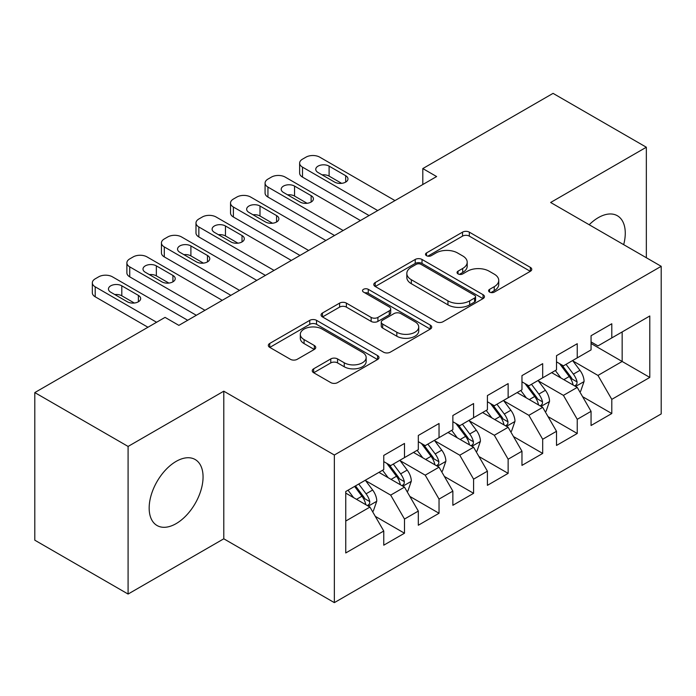 <?xml version="1.0" encoding="UTF-8"?>
<svg xmlns="http://www.w3.org/2000/svg" width="696" height="696" viewBox="0 0 696 696"><rect width="100%" height="100%" fill="white"/><g stroke="black" fill="none" stroke-linecap="round" stroke-linejoin="round"><path stroke-width="1.04" d="M489.584 292.103A3.358 1.94 0 0 0 494.325 292.103L530.361 271.301A4.794 2.767 0 0 0 531.77 269.343A4.794 2.767 0 0 0 530.361 267.386L469.322 232.142A4.794 2.767 0 0 0 462.535 232.142L426.5 252.944A3.358 1.94 0 0 0 425.517 254.318A3.358 1.94 0 0 0 426.5 255.684A3.358 1.94 0 0 0 431.25 255.684L435.913 252.996A15.347 8.857 0 0 1 457.62 252.996L462.701 255.928A15.347 8.857 0 0 1 467.199 262.192A15.347 8.857 0 0 1 462.701 268.465L458.038 271.153A3.358 1.94 0 0 0 457.055 272.527A3.358 1.94 0 0 0 458.038 273.893A3.358 1.94 0 0 0 462.788 273.893L467.451 271.205A15.347 8.857 0 0 1 489.157 271.205L494.247 274.137A15.347 8.857 0 0 1 498.736 280.401A15.347 8.857 0 0 1 494.247 286.674L489.584 289.362A3.358 1.94 0 0 0 488.601 290.737A3.358 1.94 0 0 0 489.584 292.103L489.584 289.362M176.114 523.636A38.115 22.002 120 0 0 201.014 490.054A38.115 22.002 120 0 0 195.167 459.517A38.115 22.002 120 0 0 176.114 461.405A38.115 22.002 120 0 0 151.215 494.987A38.115 22.002 120 0 0 157.052 525.524A38.115 22.002 120 0 0 176.114 523.636M623.677 244.653A38.115 22.002 120 0 0 617.378 215.751A38.115 22.002 120 0 0 598.316 217.639A38.115 22.002 120 0 0 589.199 224.747M313.652 368.81A4.794 2.767 0 0 0 312.252 370.768A4.794 2.767 0 0 0 313.652 372.725L330.783 382.609A4.794 2.767 0 0 0 337.56 382.609L377.58 359.51A4.794 2.767 0 0 0 378.989 357.553A4.794 2.767 0 0 0 377.58 355.595L316.541 320.351A4.794 2.767 0 0 0 309.755 320.351L269.735 343.45A4.794 2.767 0 0 0 268.334 345.407A4.794 2.767 0 0 0 269.735 347.365L290.423 359.31A4.794 2.767 0 0 0 297.209 359.31L314.331 349.427A4.794 2.767 0 0 0 315.74 347.469A4.794 2.767 0 0 0 314.331 345.512L304.074 339.587A12.832 7.404 0 0 1 300.315 334.35A12.832 7.404 0 0 1 308.232 327.503A12.832 7.404 0 0 1 322.222 329.112L362.407 352.315A12.832 7.404 0 0 1 366.166 357.553A12.832 7.404 0 0 1 358.24 364.391A12.832 7.404 0 0 1 344.259 362.79L337.56 358.918A4.794 2.767 0 0 0 330.783 358.918L313.652 368.81L313.652 372.725M128.09 446.44L128.09 594.053L223.79 538.8L223.79 391.187L128.09 446.44L34.8 392.579L165.056 317.376L178.872 325.363L436.618 176.549L422.803 168.571L422.803 184.527M223.79 391.187L334.35 455.019L661.2 266.316L661.2 413.929L334.35 602.632L334.35 455.019M646.34 257.738L646.34 147.23L550.64 202.484L661.2 266.316M646.34 147.23L553.059 93.368L422.803 168.571M436.253 321.717A4.794 2.767 0 0 0 443.039 321.717L483.05 298.61A4.794 2.767 0 0 0 484.459 296.653A4.794 2.767 0 0 0 483.05 294.695L422.011 259.451A4.794 2.767 0 0 0 415.225 259.451L375.205 282.559A4.794 2.767 0 0 0 373.804 284.516A4.794 2.767 0 0 0 375.205 286.474L436.253 321.717M364.852 292.833A3.358 1.94 0 0 1 368.254 293.303L368.254 289.31L430.319 325.145A4.794 2.767 0 0 1 431.72 327.103A4.794 2.767 0 0 1 430.319 329.06L390.299 352.167A4.794 2.767 0 0 1 383.513 352.167L322.474 316.924L322.474 313.009A4.794 2.767 0 0 0 321.065 314.966A4.794 2.767 0 0 0 322.474 316.924M322.474 313.009L339.596 303.117A4.794 2.767 0 0 1 346.382 303.117L371.142 317.411A4.794 2.767 0 0 0 377.919 317.411L389.281 310.851A4.794 2.767 0 0 0 390.691 308.894A4.794 2.767 0 0 0 389.281 306.936L363.503 292.059A3.358 1.94 0 0 1 362.52 290.684A3.358 1.94 0 0 1 364.6 288.892A3.358 1.94 0 0 1 368.254 289.31M591.061 343.511L622.154 361.468L622.154 331.94L649.794 315.984L611.793 337.925L611.793 323.762L591.061 335.733L591.061 349.897L577.245 357.875L577.245 343.711L556.513 355.682L556.513 369.846L542.689 377.824L542.689 363.66L521.965 375.623L521.965 389.786L508.141 397.773L508.141 383.609L487.409 395.572L487.409 409.735L473.593 417.713L473.593 403.55L452.861 415.521L452.861 429.684L439.037 437.662L439.037 423.499L418.313 435.47L418.313 449.633L404.489 457.611L404.489 443.448L383.757 455.419L383.757 469.582L345.755 491.524L345.755 552.963L383.757 531.022L369.941 507.079L345.755 493.116M649.794 315.984L649.794 377.423L611.793 399.365L597.968 375.431L572.921 360.963M582.596 396.676L611.793 413.528L611.793 399.365M611.793 413.528L591.061 425.5L591.061 411.336L577.245 419.314L563.421 395.371L538.373 380.912M548.048 416.617L577.245 433.478L577.245 419.314M577.245 433.478L556.513 445.44L556.513 431.285L542.689 439.263L528.873 415.321L503.826 400.861M513.5 436.566L542.689 453.427L542.689 439.263M542.689 453.427L521.965 465.389L521.965 451.225L508.141 459.212L494.325 435.27L469.269 420.81M478.944 456.515L508.141 473.367L508.141 459.212M508.141 473.367L487.409 485.338L487.409 471.175L473.593 479.152L459.769 455.219L434.722 440.759M444.396 476.464L473.593 493.316L473.593 479.152M473.593 493.316L452.861 505.287L452.861 491.124L439.037 499.102L425.221 475.168L400.174 460.7M409.848 496.413L439.037 513.265L439.037 499.102M439.037 513.265L418.313 525.236L418.313 511.073L404.489 519.051L390.673 495.117L365.618 480.649M375.292 516.354L404.489 533.214L404.489 519.051M404.489 533.214L383.757 545.185L383.757 531.022M383.757 461.605L390.673 465.589L404.489 457.611M345.755 521.043L369.941 507.079M418.313 441.655L425.221 445.64L439.037 437.662M390.673 495.117L404.489 487.13L378.92 472.375M418.313 511.073L404.489 487.13M452.861 421.706L459.769 425.7L473.593 417.713M425.221 475.168L439.037 467.19L413.476 452.426M452.861 491.124L439.037 467.19M487.409 401.757L494.325 405.751L508.141 397.773M459.769 455.219L473.593 447.241L448.024 432.477M487.409 471.175L473.593 447.241M521.965 381.808L528.873 385.801L542.689 377.824M494.325 435.27L508.141 427.292L482.572 412.528M521.965 451.225L508.141 427.292M556.513 361.859L563.421 365.852L577.245 357.875M528.873 415.321L542.689 407.343L517.128 392.579M556.513 431.285L542.689 407.343M591.061 341.919L597.968 345.903L611.793 337.925M563.421 395.371L577.245 387.394L551.676 372.638M591.061 411.336L577.245 387.394M34.8 392.579L34.8 540.192L128.09 594.053M223.79 538.8L334.35 602.632M597.968 375.431L622.154 361.468L649.794 377.423M490.924 292.581L494.247 290.658A15.347 8.857 0 0 0 498.736 284.394L498.736 280.401M467.199 262.192L467.199 266.185A15.347 8.857 0 0 1 462.701 272.449L459.386 274.372M530.3 271.336L469.322 236.127A4.794 2.767 0 0 0 462.535 236.127L427.84 256.163M482.989 298.654L422.011 263.445A4.794 2.767 0 0 0 415.225 263.445L375.275 286.508M474.576 298.027A3.358 1.94 0 0 0 475.559 296.653A3.358 1.94 0 0 0 474.576 295.287L420.993 264.35A3.358 1.94 0 0 0 416.243 264.35L411.327 267.186A15.347 8.857 0 0 0 406.829 273.458A15.347 8.857 0 0 0 411.327 279.722L447.954 300.863A15.347 8.857 0 0 0 469.661 300.863L474.576 298.027L474.576 302.02A3.358 1.94 0 0 0 475.559 300.646L475.559 296.653M406.829 273.458L406.829 277.443A15.347 8.857 0 0 0 411.327 283.707L411.327 279.722M474.576 302.02L469.661 304.857A15.347 8.857 0 0 1 447.954 304.857L411.327 283.707M322.535 316.958L339.596 307.11L339.596 303.117M390.691 308.894L390.691 312.887A4.794 2.767 0 0 1 389.281 314.844L377.919 321.404A4.794 2.767 0 0 1 371.142 321.404L346.382 307.11A4.794 2.767 0 0 0 339.596 307.11M368.254 293.303L430.25 329.095M396.824 332.244A12.832 7.404 0 0 0 410.805 333.845A12.832 7.404 0 0 0 418.731 327.007A12.832 7.404 0 0 0 414.973 321.769L400.809 313.591A4.794 2.767 0 0 0 394.032 313.591L382.67 320.151A4.794 2.767 0 0 0 381.26 322.109A4.794 2.767 0 0 0 382.67 324.066L396.824 332.244L396.824 336.229A12.832 7.404 0 0 0 410.805 337.838A12.832 7.404 0 0 0 418.731 330.991L418.731 327.007M381.26 322.109L381.26 326.102A4.794 2.767 0 0 0 382.67 328.06L382.67 324.066M396.824 336.229L382.67 328.06M366.166 357.553L366.166 361.537A12.832 7.404 0 0 1 358.24 368.384A12.832 7.404 0 0 1 344.259 366.775L337.56 362.912A4.794 2.767 0 0 0 330.783 362.912L313.722 372.76M300.315 334.35L300.315 338.334A12.832 7.404 0 0 0 304.074 343.572L304.074 339.587M314.27 349.462L304.074 343.572M377.519 359.545L316.541 324.336A4.794 2.767 0 0 0 309.755 324.336L269.804 347.408M579.803 391.822L580.629 391.343L584.083 381.373A12.946 7.473 -120 0 0 579.951 370.342L572.608 360.545M560.915 377.971L555.338 370.524M552.728 373.239L552.093 372.395M574.8 385.984L576.81 384.183L577.088 381.921A12.946 7.473 -120 0 0 573.382 374.135L566.048 364.339M561.855 364.948L570.92 377.049A6.595 3.811 60 0 1 572.121 379.05L577.088 381.921M559.575 363.634L569.241 376.527A12.946 7.473 60 0 1 572.947 384.314L573.208 385.071M377.71 210.557L302.499 167.136A9.77 5.646 -0 0 1 299.637 163.142A9.77 5.646 -0 0 1 302.499 159.158L305.953 157.166A9.77 5.646 -0 0 1 319.769 157.166L394.989 200.587M299.637 163.142L299.637 173.121A9.77 5.646 180 0 0 302.499 177.106L369.071 215.551M318.046 172.521A7.821 4.515 180 0 1 315.758 169.328A7.821 4.515 180 0 1 320.578 165.161A7.821 4.515 180 0 1 329.104 166.135L345.686 175.714A7.821 4.515 180 0 1 347.974 178.907A7.821 4.515 180 0 1 343.145 183.074A7.821 4.515 180 0 1 334.628 182.1L318.046 172.521M322.109 174.87A7.821 4.515 180 0 1 329.104 176.114L341.614 183.335M545.246 411.771L546.082 411.293L549.535 401.322A12.946 7.473 -120 0 0 545.403 390.291L538.06 380.495M526.367 397.921L520.782 390.473M518.172 393.188L517.537 392.344M540.253 405.933L542.254 404.132L542.541 401.87A12.946 7.473 -120 0 0 538.835 394.084L531.492 384.288M527.307 384.897L536.372 396.998A6.595 3.811 60 0 1 537.573 398.999L542.541 401.87M525.028 383.583L534.685 396.476A12.946 7.473 60 0 1 538.391 404.263L538.66 405.011M510.699 431.72L511.525 431.242L514.979 421.263A12.946 7.473 -120 0 0 510.847 410.24L503.512 400.444M491.811 417.861L486.234 410.414M483.624 413.137L482.989 412.293M505.705 425.882L507.706 424.082L507.993 421.82A12.946 7.473 -120 0 0 504.287 414.033L496.944 404.237M492.759 404.846L501.825 416.947A6.595 3.811 60 0 1 503.017 418.949L507.993 421.82M490.48 403.532L500.137 416.425A12.946 7.473 60 0 1 503.843 424.212L504.104 424.96M343.163 230.506L267.943 187.085A9.77 5.646 -0 0 1 265.08 183.091A9.77 5.646 -0 0 1 267.943 179.107L271.405 177.106A9.77 5.646 -0 0 1 285.221 177.106L360.441 220.536M265.08 183.091L265.08 193.07A9.77 5.646 180 0 0 267.943 197.055L334.524 235.492M283.498 192.47A7.821 4.515 180 0 1 281.201 189.277A7.821 4.515 180 0 1 286.03 185.11A7.821 4.515 180 0 1 294.547 186.084L311.138 195.663A7.821 4.515 180 0 1 313.426 198.856A7.821 4.515 180 0 1 308.598 203.023A7.821 4.515 180 0 1 300.08 202.04L283.498 192.47M287.561 194.819A7.821 4.515 180 0 1 294.547 196.063L307.066 203.284M308.615 250.456L233.395 207.034A9.77 5.646 -0 0 1 230.533 203.041A9.77 5.646 -0 0 1 233.395 199.047L236.849 197.055A9.77 5.646 -0 0 1 250.673 197.055L325.885 240.485M230.533 203.041L230.533 213.011A9.77 5.646 180 0 0 233.395 217.004L299.976 255.441M248.942 212.419A7.821 4.515 180 0 1 246.654 209.226A7.821 4.515 180 0 1 251.482 205.05A7.821 4.515 180 0 1 260 206.033L276.582 215.603A7.821 4.515 180 0 1 278.87 218.796A7.821 4.515 180 0 1 274.05 222.972A7.821 4.515 180 0 1 265.524 221.989L248.942 212.419M253.013 214.768A7.821 4.515 180 0 1 260 216.004L272.519 223.233M476.151 451.669L476.978 451.191L480.431 441.212A12.946 7.473 -120 0 0 476.299 430.189L468.956 420.393M457.263 437.81L451.687 430.363M449.077 433.086L448.442 432.233M471.148 445.832L473.158 444.022L473.437 441.769A12.946 7.473 -120 0 0 469.73 433.982L462.396 424.177M458.203 424.795L467.268 436.897A6.595 3.811 60 0 1 468.469 438.898L473.437 441.769M455.923 423.473L465.589 436.375A12.946 7.473 60 0 1 469.295 444.161L469.556 444.909M441.595 471.618L442.43 471.14L445.884 461.161A12.946 7.473 -120 0 0 441.751 450.138L434.408 440.342M422.716 457.759L417.13 450.312M414.52 453.035L413.885 452.183M436.601 465.781L438.611 463.971L438.889 461.718A12.946 7.473 -120 0 0 435.183 453.923L427.84 444.126M423.655 444.735L432.721 456.837A6.595 3.811 60 0 1 433.921 458.847L438.889 461.718M421.376 443.422L431.041 456.324A12.946 7.473 60 0 1 434.748 464.11L435.009 464.858M274.059 270.405L198.847 226.974A9.77 5.646 -0 0 1 195.985 222.99A9.77 5.646 -0 0 1 198.847 218.996L202.301 217.004A9.77 5.646 -0 0 1 216.117 217.004L291.337 260.426M195.985 222.99L195.985 232.96A9.77 5.646 180 0 0 198.847 236.953L265.42 275.39M214.394 232.36A7.821 4.515 180 0 1 212.106 229.175A7.821 4.515 180 0 1 216.926 224.999A7.821 4.515 180 0 1 225.452 225.982L242.034 235.553A7.821 4.515 180 0 1 244.322 238.745A7.821 4.515 180 0 1 239.494 242.913A7.821 4.515 180 0 1 230.976 241.938L214.394 232.36M218.457 234.709A7.821 4.515 180 0 1 225.452 235.953L237.962 243.182M239.511 290.354L164.299 246.923A9.77 5.646 -0 0 1 161.437 242.939A9.77 5.646 -0 0 1 164.299 238.945L167.753 236.953A9.77 5.646 -0 0 1 181.569 236.953L256.789 280.375M161.437 242.939L161.437 252.909A9.77 5.646 180 0 0 164.299 256.902L230.872 295.339M179.846 252.309A7.821 4.515 180 0 1 177.55 249.116A7.821 4.515 180 0 1 182.378 244.948A7.821 4.515 180 0 1 190.895 245.932L207.486 255.502A7.821 4.515 180 0 1 209.774 258.695A7.821 4.515 180 0 1 204.946 262.862A7.821 4.515 180 0 1 196.429 261.887L179.846 252.309M183.909 254.658A7.821 4.515 180 0 1 190.895 255.902L203.415 263.132M407.047 491.559L407.873 491.08L411.327 481.11A12.946 7.473 -120 0 0 407.195 470.087L399.861 460.282M388.159 477.708L382.582 470.261M379.973 472.975L379.337 472.132M402.053 485.73L404.054 483.92L404.341 481.658A12.946 7.473 -120 0 0 400.635 473.872L393.292 464.075M389.108 464.684L398.173 476.786A6.595 3.811 60 0 1 399.365 478.787L404.341 481.658M386.828 463.371L396.485 476.264A12.946 7.473 60 0 1 400.191 484.059L400.452 484.808M204.963 310.294L129.743 266.873A9.77 5.646 -0 0 1 126.881 262.879A9.77 5.646 -0 0 1 129.743 258.895L133.197 256.902A9.77 5.646 -0 0 1 147.021 256.902L222.233 300.324M126.881 262.879L126.881 272.858A9.77 5.646 180 0 0 129.743 276.843L196.324 315.288M145.29 272.258A7.821 4.515 180 0 1 143.002 269.065A7.821 4.515 180 0 1 147.83 264.898A7.821 4.515 180 0 1 156.348 265.872L172.93 275.451A7.821 4.515 180 0 1 175.227 278.644A7.821 4.515 180 0 1 170.398 282.811A7.821 4.515 180 0 1 161.881 281.837L145.29 272.258M149.362 274.607A7.821 4.515 180 0 1 156.348 275.851L168.867 283.072M372.499 511.508L373.326 511.029L376.78 501.059A12.946 7.473 -120 0 0 372.647 490.027L365.304 480.231M353.611 497.657L348.035 490.21M367.497 505.67L369.506 503.869L369.785 501.607A12.946 7.473 -120 0 0 366.079 493.821L358.745 484.024M355.499 485.895L363.616 496.735A6.595 3.811 60 0 1 364.817 498.736L369.785 501.607M354.595 486.417L361.937 496.213A12.946 7.473 60 0 1 365.644 504L365.905 504.748M156.591 322.265L95.195 286.822A9.77 5.646 -0 0 1 92.333 282.828A9.77 5.646 -0 0 1 95.195 278.844L98.649 276.843A9.77 5.646 -0 0 1 112.474 276.843L187.685 320.273M92.333 282.828L92.333 292.807A9.77 5.646 180 0 0 95.195 296.792L147.952 327.25M110.742 292.207A7.821 4.515 180 0 1 108.454 289.014A7.821 4.515 180 0 1 113.274 284.847A7.821 4.515 180 0 1 121.8 285.821L138.382 295.4A7.821 4.515 180 0 1 140.67 298.593A7.821 4.515 180 0 1 135.842 302.76A7.821 4.515 180 0 1 127.325 301.777L110.742 292.207M114.805 294.556A7.821 4.515 180 0 1 121.8 295.8L134.319 303.021M494.247 290.658L494.247 286.674M458.038 273.893L458.038 271.153M462.701 272.449L462.701 268.465M426.5 255.684L426.5 252.944M462.535 236.127L462.535 232.142M469.322 236.127L469.322 232.142M530.361 271.301L530.361 267.386M375.205 286.474L375.205 282.559M415.225 263.445L415.225 259.451M422.011 263.445L422.011 259.451M483.05 298.61L483.05 294.695M447.954 304.857L447.954 300.863M469.661 304.857L469.661 300.863M346.382 307.11L346.382 303.117M371.142 321.404L371.142 317.411M377.919 321.404L377.919 317.411M389.281 314.844L389.281 310.851M430.319 329.06L430.319 325.145M330.783 362.912L330.783 358.918M337.56 362.912L337.56 358.918M344.259 366.775L344.259 362.79M314.331 349.427L314.331 345.512M269.735 347.365L269.735 343.45M309.755 324.336L309.755 320.351M316.541 324.336L316.541 320.351M377.58 359.51L377.58 355.595M575.618 386.463L583.996 381.625M573.382 374.135L579.951 370.342M563.83 379.651L569.241 376.527M302.499 177.106L302.499 167.136M329.104 166.135L329.104 176.114M345.686 175.714L345.686 182.1M541.07 406.403L549.448 401.566M538.835 394.084L545.403 390.291M529.282 399.6L534.685 396.476M506.514 426.352L514.892 421.515M504.287 414.033L510.847 410.24M494.725 419.549L500.137 416.425M267.943 197.055L267.943 187.085M294.547 186.084L294.547 196.063M311.138 195.663L311.138 202.04M233.395 217.004L233.395 207.034M260 206.033L260 216.004M276.582 215.603L276.582 221.989M471.966 446.301L480.344 441.464M469.73 433.982L476.299 430.189M460.178 439.498L465.589 436.375M437.419 466.25L445.797 461.413M435.183 453.923L441.751 450.138M425.63 459.447L431.041 456.324M198.847 236.953L198.847 226.974M225.452 225.982L225.452 235.953M242.034 235.553L242.034 241.938M164.299 256.902L164.299 246.923M190.895 245.932L190.895 255.902M207.486 255.502L207.486 261.887M402.862 486.2L411.24 481.362M400.635 473.872L407.195 470.087M391.074 479.387L396.485 476.264M129.743 276.843L129.743 266.873M156.348 265.872L156.348 275.851M172.93 275.451L172.93 281.837M368.315 506.149L376.693 501.311M366.079 493.821L372.647 490.027M356.526 499.337L361.937 496.213M95.195 296.792L95.195 286.822M121.8 285.821L121.8 295.8M138.382 295.4L138.382 301.777"/></g></svg>
